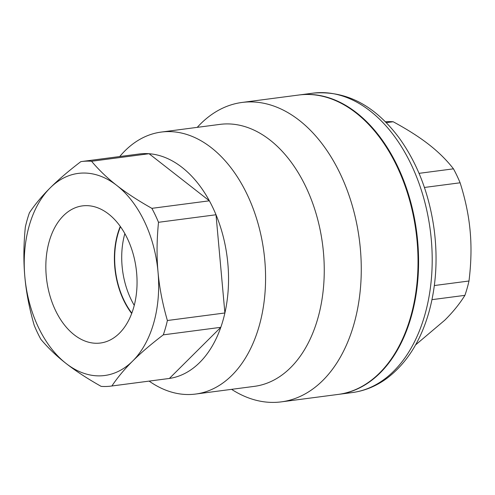 <?xml version="1.0" encoding="UTF-8"?>
<svg xmlns="http://www.w3.org/2000/svg" width="495" height="495" viewBox="0 0 495 495"><rect width="100%" height="100%" fill="white"/><g stroke="black" fill="none" stroke-linecap="round" stroke-linejoin="round"><path stroke-width="0.74" d="M124.851 233.59A65.965 43.015 -97.5 0 0 134.25 305.341M131.819 313.131A65.965 43.015 82.5 0 1 120.495 226.685M49.203 241.473A69.158 45.101 82.5 0 1 83.661 205.753A69.158 45.101 82.5 0 1 136.156 268.593A69.158 45.101 82.5 0 1 101.63 342.843A69.158 45.101 82.5 0 1 56.696 312.834A69.158 45.101 82.5 0 1 49.203 241.473M120.279 226.382A66.38 43.288 -97.5 0 0 117.618 234.055A66.38 43.288 -97.5 0 0 131.689 313.483M338.332 394.397A150.987 98.462 -97.5 0 0 338.611 394.36A150.987 98.462 -97.5 0 0 411.227 316.664A150.987 98.462 -97.5 0 0 395.734 162.546A150.987 98.462 -97.5 0 0 299.395 94.941A150.987 98.462 -97.5 0 0 299.11 94.978M415.571 344.916L444.788 320.178C452.931 312.11 459.638 303.831 464.904 295.348A113.244 73.848 -97.5 0 0 468.988 281.005C471.19 263.266 471.574 246.652 470.145 231.165C468.777 215.665 465.43 199.541 460.109 182.791A113.244 73.848 -97.5 0 0 453.47 168.832C446.639 160.077 438.459 151.984 428.918 144.559C419.432 137.127 407.515 129.523 393.172 121.751A113.244 73.848 -97.5 0 0 385.407 121.789M431.98 299.661L464.904 295.348M434.338 285.541L468.988 281.005M424.419 187.463L460.109 182.791M419.042 173.343L453.47 168.832M386.255 122.655L393.172 121.751M101.147 386.372C87.262 378.539 75.574 370.904 66.082 363.472A101.921 66.46 -97.5 0 0 132.672 361.059C124.536 369.134 117.606 377.438 111.876 385.982A113.244 73.848 82.5 0 1 111.066 386.094A113.244 73.848 82.5 0 1 101.147 386.372M34.205 325.333C29.347 308.521 26.229 292.366 24.855 276.866A101.921 66.46 -97.5 0 0 66.082 363.472C56.548 356.047 48.139 347.985 40.85 339.285A113.244 73.848 82.5 0 1 34.205 325.333M158.029 272.046C159.402 287.546 162.521 303.701 167.384 320.512A113.244 73.848 82.5 0 1 163.301 334.855C150.969 344.26 140.759 352.997 132.672 361.059A101.921 66.46 -97.5 0 0 158.029 272.046A101.921 66.46 -97.5 0 0 116.795 185.446C126.287 192.877 137.975 200.506 151.86 208.339A113.244 73.848 82.5 0 1 158.505 222.298C156.76 239.97 156.606 256.558 158.029 272.046M29.415 212.776C35.139 204.231 42.075 195.921 50.212 187.853A101.921 66.46 -97.5 0 0 24.855 276.866C23.426 261.379 23.587 244.796 25.332 227.118A113.244 73.848 82.5 0 1 29.415 212.776M91.563 161.259C98.852 169.958 107.26 178.021 116.795 185.446A101.921 66.46 -97.5 0 0 50.212 187.853C58.299 179.79 68.502 171.053 80.834 161.642A113.244 73.848 82.5 0 1 81.65 161.531A113.244 73.848 82.5 0 1 91.563 161.259L149.075 153.722L209.373 200.809L151.86 208.339M163.301 334.855L220.807 327.319L169.389 378.452A113.244 73.848 -97.5 0 0 220.807 327.319A113.244 73.848 -97.5 0 0 224.891 312.976A113.244 73.848 -97.5 0 0 216.012 214.762L158.505 222.298M167.384 320.512L224.891 312.976L216.012 214.762A113.244 73.848 -97.5 0 0 209.373 200.809A113.244 73.848 -97.5 0 0 149.075 153.722A113.244 73.848 -97.5 0 0 139.157 154.001L81.65 161.531M111.066 386.094L168.572 378.564A113.244 73.848 -97.5 0 0 169.389 378.452L111.876 385.982M231.58 389.342A150.987 98.462 -97.5 0 0 281.296 401.866A150.987 98.462 -97.5 0 0 359.314 239.37A150.987 98.462 -97.5 0 0 242.074 102.446A150.987 98.462 -97.5 0 0 197.264 127.351M281.296 401.866L338.048 394.435A150.987 98.462 -97.5 0 0 416.066 231.932A150.987 98.462 -97.5 0 0 298.825 95.015L242.074 102.446M149.106 381.113L150.907 382.319A132.115 86.155 -97.5 0 0 195.599 394.057L254.275 386.372A132.115 86.155 -97.5 0 0 322.542 244.184A132.115 86.155 -97.5 0 0 219.953 124.381L161.277 132.066A132.115 86.155 -97.5 0 0 121.12 154.916L119.691 156.55M195.599 394.057A132.115 86.155 -97.5 0 0 263.866 251.875A132.115 86.155 -97.5 0 0 161.277 132.066M424.846 314.876A150.987 98.462 82.5 0 1 352.236 392.572C364.704 390.889 376.25 386.15 386.88 378.353C406.513 363.472 420.49 341.544 428.818 312.58C436.027 286.784 437.846 259.43 434.282 230.515C429.561 194.937 417.91 164.148 399.323 138.161C374.826 105.268 346.055 90.269 313.013 93.153A150.987 98.462 82.5 0 1 409.353 160.764A150.987 98.462 82.5 0 1 424.846 314.876M338.611 394.36L352.236 392.572M299.395 94.941L313.013 93.153"/></g></svg>
